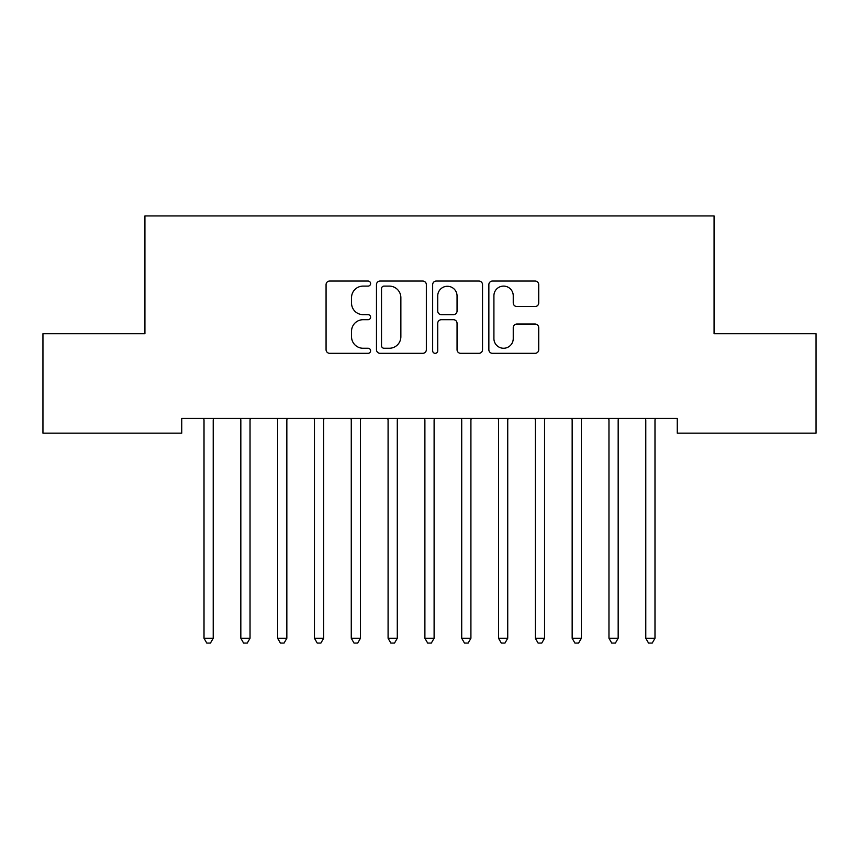 <?xml version="1.0" encoding="UTF-8"?>
<svg xmlns="http://www.w3.org/2000/svg" width="859" height="859" viewBox="0 0 859 859"><rect width="100%" height="100%" fill="white"/><g stroke="black" fill="none" stroke-linecap="round" stroke-linejoin="round"><path stroke-width="1.29" d="M370.594 283.577A2.534 2.534 0 0 0 368.071 281.043L329.673 281.043A3.619 3.619 0 0 0 326.066 284.662L326.066 349.699A3.619 3.619 0 0 0 329.673 353.317L368.071 353.317A2.534 2.534 0 0 0 370.594 350.783A2.534 2.534 0 0 0 368.071 348.26L363.099 348.26A11.564 11.564 0 0 1 351.535 336.696L351.535 331.273A11.564 11.564 0 0 1 363.099 319.709L368.071 319.709A2.534 2.534 0 0 0 370.594 317.175A2.534 2.534 0 0 0 368.071 314.652L363.099 314.652A11.564 11.564 0 0 1 351.535 303.087L351.535 297.665A11.564 11.564 0 0 1 363.099 286.101L368.071 286.101A2.534 2.534 0 0 0 370.594 283.577M535.103 306.523A3.619 3.619 0 0 0 538.722 302.905L538.722 284.662A3.619 3.619 0 0 0 535.103 281.043L492.465 281.043A3.619 3.619 0 0 0 488.857 284.662L488.857 349.699A3.619 3.619 0 0 0 492.465 353.317L535.103 353.317A3.619 3.619 0 0 0 538.722 349.699L538.722 327.655A3.619 3.619 0 0 0 535.103 324.047L516.86 324.047A3.619 3.619 0 0 0 513.242 327.655L513.242 338.586A9.664 9.664 0 0 1 503.578 348.26A9.664 9.664 0 0 1 493.914 338.586L493.914 295.764A9.664 9.664 0 0 1 503.578 286.101A9.664 9.664 0 0 1 513.242 295.764L513.242 302.905A3.619 3.619 0 0 0 516.86 306.523L535.103 306.523M677.257 418.419L181.743 418.419L181.743 433.14L42.95 433.14L42.95 333.743L144.924 333.743L144.924 215.942L714.076 215.942L714.076 333.743L816.05 333.743L816.05 433.14L677.257 433.14L677.257 418.419M426.343 284.662A3.619 3.619 0 0 0 422.725 281.043L380.086 281.043A3.619 3.619 0 0 0 376.467 284.662L376.467 349.699A3.619 3.619 0 0 0 380.086 353.317L422.725 353.317A3.619 3.619 0 0 0 426.343 349.699L426.343 284.662M436.275 281.043L478.914 281.043A3.619 3.619 0 0 1 482.533 284.662L482.533 349.699A3.619 3.619 0 0 1 478.914 353.317L460.671 353.317A3.619 3.619 0 0 1 457.052 349.699L457.052 323.328A3.619 3.619 0 0 0 453.445 319.709L441.333 319.709A3.619 3.619 0 0 0 437.725 323.328L437.725 350.783A2.534 2.534 0 0 1 435.191 353.317A2.534 2.534 0 0 1 432.657 350.783L432.657 284.662A3.619 3.619 0 0 1 436.275 281.043M384.059 286.101A2.534 2.534 0 0 0 381.525 288.635L381.525 345.726A2.534 2.534 0 0 0 384.059 348.26L389.299 348.26A11.564 11.564 0 0 0 400.863 336.696L400.863 297.665A11.564 11.564 0 0 0 389.299 286.101L384.059 286.101M457.052 295.947A9.664 9.664 0 0 0 447.389 286.283A9.664 9.664 0 0 0 437.725 295.947L437.725 311.033A3.619 3.619 0 0 0 441.333 314.652L453.445 314.652A3.619 3.619 0 0 0 457.052 311.033L457.052 295.947M213.215 420.33A3.683 3.683 0 0 1 213.483 418.956A3.683 3.683 0 0 0 213.215 420.33L213.215 638.269L204.012 638.269L204.012 420.33A3.683 3.683 0 0 0 203.744 418.956L203.529 418.419M213.698 418.419L213.483 418.956M213.215 638.269L210.455 643.058L206.772 643.058L204.012 638.269M286.842 420.33A3.683 3.683 0 0 1 287.11 418.956A3.683 3.683 0 0 0 286.842 420.33L286.842 638.269L277.64 638.269L277.64 420.33A3.683 3.683 0 0 0 277.371 418.956L277.156 418.419M250.517 418.419L250.302 418.956A3.683 3.683 0 0 0 250.033 420.33L250.033 638.269L240.831 638.269L240.831 420.33A3.683 3.683 0 0 0 240.563 418.956L240.348 418.419M250.033 638.269L247.274 643.058L243.591 643.058L240.831 638.269M287.325 418.419L287.11 418.956M286.842 638.269L284.082 643.058L280.399 643.058L277.64 638.269M360.469 420.33A3.683 3.683 0 0 1 360.737 418.956A3.683 3.683 0 0 0 360.469 420.33L360.469 638.269L351.267 638.269L351.267 420.33A3.683 3.683 0 0 0 350.998 418.956L350.783 418.419M324.144 418.419L323.929 418.956A3.683 3.683 0 0 0 323.66 420.33L323.66 638.269L314.458 638.269L314.458 420.33A3.683 3.683 0 0 0 314.19 418.956L313.975 418.419M323.66 638.269L320.901 643.058L317.218 643.058L314.458 638.269M360.952 418.419L360.737 418.956M360.469 638.269L357.709 643.058L354.026 643.058L351.267 638.269M397.287 420.33A3.683 3.683 0 0 1 397.556 418.956A3.683 3.683 0 0 0 397.287 420.33L397.287 638.269L388.085 638.269L388.085 420.33A3.683 3.683 0 0 0 387.817 418.956L387.602 418.419M397.771 418.419L397.556 418.956M397.287 638.269L394.528 643.058L390.845 643.058L388.085 638.269M434.106 420.33A3.683 3.683 0 0 1 434.364 418.956A3.683 3.683 0 0 0 434.106 420.33L434.106 638.269L424.894 638.269L424.894 420.33A3.683 3.683 0 0 0 424.636 418.956L424.41 418.419M434.59 418.419L434.364 418.956M434.106 638.269L431.336 643.058L427.664 643.058L424.894 638.269M471.398 418.419L471.183 418.956A3.683 3.683 0 0 0 470.915 420.33L470.915 638.269L461.712 638.269L461.712 420.33A3.683 3.683 0 0 0 461.444 418.956L461.229 418.419M470.915 638.269L468.155 643.058L464.472 643.058L461.712 638.269M508.217 418.419L508.002 418.956A3.683 3.683 0 0 0 507.733 420.33L507.733 638.269L498.531 638.269L498.531 420.33A3.683 3.683 0 0 0 498.263 418.956L498.048 418.419M507.733 638.269L504.974 643.058L501.291 643.058L498.531 638.269M545.025 418.419L544.81 418.956A3.683 3.683 0 0 0 544.542 420.33L544.542 638.269L535.34 638.269L535.34 420.33A3.683 3.683 0 0 0 535.071 418.956L534.856 418.419M544.542 638.269L541.782 643.058L538.099 643.058L535.34 638.269M581.844 418.419L581.629 418.956A3.683 3.683 0 0 0 581.36 420.33L581.36 638.269L572.158 638.269L572.158 420.33A3.683 3.683 0 0 0 571.89 418.956L571.675 418.419M581.36 638.269L578.601 643.058L574.918 643.058L572.158 638.269M618.169 420.33A3.683 3.683 0 0 1 618.437 418.956A3.683 3.683 0 0 0 618.169 420.33L618.169 638.269L608.967 638.269L608.967 420.33A3.683 3.683 0 0 0 608.698 418.956L608.483 418.419M618.652 418.419L618.437 418.956M618.169 638.269L615.409 643.058L611.726 643.058L608.967 638.269M655.471 418.419L655.256 418.956A3.683 3.683 0 0 0 654.987 420.33L654.987 638.269L645.785 638.269L645.785 420.33A3.683 3.683 0 0 0 645.517 418.956L645.302 418.419M654.987 638.269L652.228 643.058L648.545 643.058L645.785 638.269"/></g></svg>
